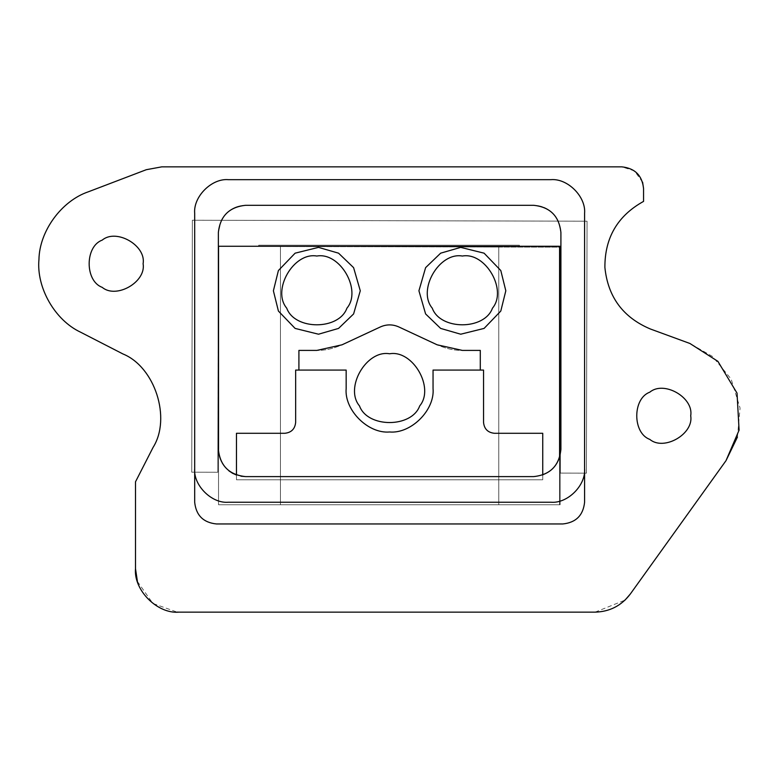 <?xml version="1.0" encoding="UTF-8"?>
<svg xmlns="http://www.w3.org/2000/svg" width="779" height="779" viewBox="0 0 779 779"><rect width="100%" height="100%" fill="white"/><g stroke="black" fill="none" stroke-linecap="round" stroke-linejoin="round"><path stroke-width="0.58" stroke-dasharray="3.9 2.92" d="M690.7 415.782C693.972 433.981 663.922 451.323 649.813 439.395C632.412 433.134 632.412 398.439 649.813 392.178C663.922 380.24 693.972 397.592 690.7 415.782C693.972 433.981 663.922 451.323 649.813 439.395C632.412 433.134 632.412 398.439 649.813 392.178C663.922 380.24 693.972 397.592 690.7 415.782C693.972 397.592 663.922 380.24 649.813 392.178C632.412 398.439 632.412 433.134 649.813 439.395C663.922 451.323 693.972 433.981 690.7 415.782C693.972 397.592 663.922 380.24 649.813 392.178C632.412 398.439 632.412 433.134 649.813 439.395C663.922 451.323 693.972 433.981 690.7 415.782C693.972 433.981 663.922 451.323 649.813 439.395C632.412 433.134 632.412 398.439 649.813 392.178C663.922 380.24 693.972 397.592 690.7 415.782M143.093 263.73C146.374 281.92 116.324 299.272 102.205 287.344C84.814 281.083 84.814 246.388 102.205 240.127C116.324 228.189 146.374 245.541 143.093 263.73C146.374 281.92 116.324 299.272 102.205 287.344C84.814 281.083 84.814 246.388 102.205 240.127C116.324 228.189 146.374 245.541 143.093 263.73C146.374 245.541 116.324 228.189 102.205 240.127C84.814 246.388 84.814 281.083 102.205 287.344C116.324 299.272 146.374 281.92 143.093 263.73C146.374 245.541 116.324 228.189 102.205 240.127C84.814 246.388 84.814 281.083 102.205 287.344C116.324 299.272 146.374 281.92 143.093 263.73C146.374 281.92 116.324 299.272 102.205 287.344C84.814 281.083 84.814 246.388 102.205 240.127C116.324 228.189 146.374 245.541 143.093 263.73M218.363 246.359L218.363 232.561C220.097 216.124 229.182 207.039 245.619 205.305L533.654 205.305C550.091 207.039 559.176 216.124 560.909 232.561L560.909 449.347L559.575 457.779L559.575 246.261L560.909 246.359L560.909 232.561C559.176 216.124 550.091 207.039 533.654 205.305C544.394 205.461 552.642 210.739 558.397 221.119L587.045 221.197L586.421 473.165L560.354 473.096L586.421 473.165L587.045 221.197L192.364 220.223L191.741 472.191L217.808 472.259L191.741 472.191L192.364 220.223L558.397 221.119L221.275 220.291C227.156 210.408 235.268 205.413 245.619 205.305L533.654 205.305L245.619 205.305C229.182 207.039 220.097 216.124 218.363 232.561L218.363 246.359L559.575 246.359L218.363 246.359L218.363 232.561L221.275 220.291L192.364 220.223L587.045 221.197L586.421 473.165L560.354 473.096L560.909 247.196L218.363 246.359L217.808 472.259L218.363 246.359L217.808 472.259L191.741 472.191L192.364 220.223L191.741 472.191L217.808 472.259L218.363 246.359L560.909 247.196L560.354 473.096L560.909 247.196L559.575 247.196L560.111 247.196L560.111 504.753L560.111 247.196L560.111 504.753L559.575 504.753L559.575 247.196L559.575 504.753L559.575 247.196L559.575 504.753L498.755 504.753L498.755 247.04L559.575 247.196L559.575 504.753L560.111 504.753L218.539 504.753L280.45 504.753L280.45 246.261L498.755 247.04L498.755 504.753L498.755 246.261L498.755 247.04L498.755 246.261L519.389 246.261L519.389 245.181L258.725 245.181L519.389 245.181L258.725 245.181L258.725 246.456L258.725 245.181L258.725 246.261L280.45 246.261L258.725 246.261L258.725 245.181L519.389 245.181L519.389 246.261L258.725 246.261L519.389 246.261L519.389 245.181L519.389 246.261L280.45 246.261L498.755 246.261L498.755 504.753L280.45 504.753L280.45 246.261L280.45 504.753L559.575 504.753L559.575 247.196L559.575 504.753L560.111 504.753L560.111 247.196L218.363 246.359L280.45 246.505L280.45 504.753L218.539 504.753L218.539 246.261L218.539 504.753L559.575 504.753L559.575 247.196L560.909 247.196L560.354 473.096L586.421 473.165L587.045 221.197L558.397 221.119C552.642 210.739 544.394 205.461 533.654 205.305L245.619 205.305C235.268 205.413 227.156 210.408 221.275 220.291C227.156 210.408 235.268 205.413 245.619 205.305L533.654 205.305L245.619 205.305C229.182 207.039 220.097 216.124 218.363 232.561L217.808 472.259L191.741 472.191L192.364 220.223L221.275 220.291L218.363 232.561C220.097 216.124 229.182 207.039 245.619 205.305L533.654 205.305C544.394 205.461 552.642 210.739 558.397 221.119L560.909 232.561C559.176 216.124 550.091 207.039 533.654 205.305C550.091 207.039 559.176 216.124 560.909 232.561L560.909 246.359L559.575 246.261L559.575 457.779C556.761 465.998 551.152 471.753 542.739 475.044C551.152 471.753 556.761 465.998 559.575 457.779L560.909 449.347L560.909 232.561L560.909 246.359L559.575 246.359L560.909 246.359L560.909 449.347L559.575 457.779L559.575 504.753L218.539 504.753L218.51 452.161L218.539 504.753L559.575 504.753L218.539 504.753L218.519 452.307M316.829 256.038C293.634 251.87 271.52 290.168 286.73 308.172C294.715 330.345 338.953 330.345 346.928 308.172C362.147 290.168 340.024 251.87 316.829 256.038C340.024 251.87 362.147 290.168 346.928 308.172C338.953 330.345 294.715 330.345 286.73 308.172C271.52 290.168 293.634 251.87 316.829 256.038C340.024 251.87 362.147 290.168 346.928 308.172C338.953 330.345 294.715 330.345 286.73 308.172C271.52 290.168 293.634 251.87 316.829 256.038C293.634 251.87 271.52 290.168 286.73 308.172C294.715 330.345 338.953 330.345 346.928 308.172C362.147 290.168 340.024 251.87 316.829 256.038C340.024 251.87 362.147 290.168 346.928 308.172C338.953 330.345 294.715 330.345 286.73 308.172C271.52 290.168 293.634 251.87 316.829 256.038C293.634 251.87 271.52 290.168 286.73 308.172C294.715 330.345 338.953 330.345 346.928 308.172C362.147 290.168 340.024 251.87 316.829 256.038M273.39 290.791L278.405 311.055L295.114 328.417L318.504 334.21L338.553 328.417L353.598 313.947L360.278 290.791L353.598 267.645L338.553 253.175L318.504 247.381L295.114 253.175L278.405 270.537L273.39 290.791L278.405 270.537L295.114 253.175L318.504 247.381L338.553 253.175L353.598 267.645L360.278 290.791L353.598 313.947L338.553 328.417L318.504 334.21L295.114 328.417L278.405 311.055L273.39 290.791M462.366 256.038C439.171 251.87 417.057 290.168 432.267 308.172C440.252 330.345 484.48 330.345 492.464 308.172C507.674 290.168 485.56 251.87 462.366 256.038C485.56 251.87 507.674 290.168 492.464 308.172C484.48 330.345 440.252 330.345 432.267 308.172C417.057 290.168 439.171 251.87 462.366 256.038C485.56 251.87 507.674 290.168 492.464 308.172C484.48 330.345 440.252 330.345 432.267 308.172C417.057 290.168 439.171 251.87 462.366 256.038C485.56 251.87 507.674 290.168 492.464 308.172C484.48 330.345 440.252 330.345 432.267 308.172C417.057 290.168 439.171 251.87 462.366 256.038C439.171 251.87 417.057 290.168 432.267 308.172C440.252 330.345 484.48 330.345 492.464 308.172C507.674 290.168 485.56 251.87 462.366 256.038C439.171 251.87 417.057 290.168 432.267 308.172C440.252 330.345 484.48 330.345 492.464 308.172C507.674 290.168 485.56 251.87 462.366 256.038M505.814 290.791L500.8 270.537L484.09 253.175L460.701 247.381L440.651 253.175L425.607 267.645L418.927 290.791L425.607 313.947L440.651 328.417L460.701 334.21L484.09 328.417L500.8 311.055L505.814 290.791L500.8 311.055L484.09 328.417L460.701 334.21L440.651 328.417L425.607 313.947L418.927 290.791L425.607 267.645L440.651 253.175L460.701 247.381L484.09 253.175L500.8 270.537L505.814 290.791M245.619 476.602L533.654 476.602L245.619 476.602L236.465 475.015L232.853 473.428M228.938 470.896L226.348 468.617C221.236 463.476 218.578 457.049 218.363 449.347C218.578 457.049 221.236 463.476 226.348 468.617L232.308 473.126M389.597 353.783C366.403 349.615 344.289 387.923 359.499 405.917C367.484 428.09 411.711 428.09 419.696 405.917C434.906 387.923 412.792 349.615 389.597 353.783C412.792 349.615 434.906 387.923 419.696 405.917C411.711 428.09 367.484 428.09 359.499 405.917C344.289 387.923 366.403 349.615 389.597 353.783C412.792 349.615 434.906 387.923 419.696 405.917C411.711 428.09 367.484 428.09 359.499 405.917C344.289 387.923 366.403 349.615 389.597 353.783C412.792 349.615 434.906 387.923 419.696 405.917C411.711 428.09 367.484 428.09 359.499 405.917C344.289 387.923 366.403 349.615 389.597 353.783C366.403 349.615 344.289 387.923 359.499 405.917C367.484 428.09 411.711 428.09 419.696 405.917C434.906 387.923 412.792 349.615 389.597 353.783C366.403 349.615 344.289 387.923 359.499 405.917C367.484 428.09 411.711 428.09 419.696 405.917C434.906 387.923 412.792 349.615 389.597 353.783M480.292 370.074L480.292 350.404L462.366 350.404C454.381 350.56 445.987 348.69 437.175 344.815L398.78 326.917C393.025 324.22 386.91 324.22 380.425 326.917L342.02 344.815C333.217 348.69 324.824 350.56 316.829 350.404L298.912 350.404L298.912 370.074L298.912 350.404L316.829 350.404C324.824 350.56 333.217 348.69 342.02 344.815L380.425 326.917C386.91 324.22 393.025 324.22 398.78 326.917L437.175 344.815C445.987 348.69 454.381 350.56 462.366 350.404L480.292 350.404L480.292 370.074M494.412 433.29L542.739 433.29L494.412 433.29C487.858 432.598 484.236 428.976 483.545 422.432C484.236 428.976 487.858 432.598 494.412 433.29M483.545 370.074L483.545 422.432L483.545 370.074L433.046 370.074L483.545 370.074M433.046 388.546L433.046 370.074L433.046 388.546C434.984 410.036 411.098 433.932 389.597 431.985C411.098 433.932 434.984 410.036 433.046 388.546M346.158 388.546C344.211 410.036 368.107 433.932 389.597 431.985C368.107 433.932 344.211 410.036 346.158 388.546L346.158 370.074L346.158 388.546M295.65 370.074L346.158 370.074L295.65 370.074L295.65 422.432L295.65 370.074M284.793 433.29C291.346 432.598 294.968 428.976 295.65 422.432C294.968 428.976 291.346 432.598 284.793 433.29L236.465 433.29L284.793 433.29M236.465 479.776L236.465 433.29L236.465 479.776L542.739 479.776L236.465 479.776L542.739 479.776L542.739 433.29L542.739 479.776L542.739 475.044L542.739 479.776L236.465 479.776L236.465 475.015L236.465 479.776M236.465 475.015L241.003 476.212M533.654 476.602L542.739 475.044L533.654 476.602M194.682 468.568C193.182 485.229 211.693 503.74 228.354 502.231L550.919 502.231C567.579 503.74 586.09 485.229 584.591 468.568C586.09 485.229 567.579 503.74 550.919 502.231L228.354 502.231C211.693 503.74 193.182 485.229 194.682 468.568M562.866 523.955C575.963 522.573 583.208 515.338 584.591 502.231L584.591 213.339C586.09 196.678 567.579 178.167 550.919 179.667L228.354 179.667C211.693 178.167 193.182 196.678 194.682 213.339L194.682 502.231C196.065 515.338 203.309 522.573 216.406 523.955L562.866 523.955L216.406 523.955C203.309 522.573 196.065 515.338 194.682 502.231L194.682 213.339C193.182 196.678 211.693 178.167 228.354 179.667L550.919 179.667C567.579 178.167 586.09 196.678 584.591 213.339L584.591 502.231C583.208 515.338 575.963 522.573 562.866 523.955M642.607 182.189L634.466 170.893L621.837 166.852L161.779 166.852L146.296 169.705L88.397 191.78C61.522 200.865 39.427 231.12 38.95 259.485C36.301 287.733 54.939 320.237 80.646 332.224L122.946 353.958C154.914 366.899 171.458 418.245 153.073 447.419L135.497 481.821L135.497 568.699C133.55 590.2 157.446 614.086 178.936 612.148L595.02 612.148C609.675 611.749 621.438 605.711 630.308 594.026L725.999 460.671L739.086 430.144L737.031 393.122L717.907 361.359L689.921 343.481L650.397 329.001C623.064 317.472 607.893 296.955 604.894 267.45C604.728 237.79 617.62 215.764 643.561 201.391L643.561 188.576C642.178 175.479 634.943 168.235 621.837 166.852L161.779 166.852L146.296 169.705L161.779 166.852L621.837 166.852C634.943 168.235 642.178 175.479 643.561 188.576L643.561 201.391C617.62 215.764 604.728 237.79 604.894 267.45C604.728 237.79 617.62 215.764 643.561 201.391C617.62 215.764 604.728 237.79 604.894 267.45C607.893 296.955 623.064 317.472 650.397 329.001C623.064 317.472 607.893 296.955 604.894 267.45C607.893 296.955 623.064 317.472 650.397 329.001L689.921 343.481L650.397 329.001L689.921 343.481L717.907 361.359L737.031 393.122L739.086 430.144L725.999 460.671L630.308 594.026C621.438 605.711 609.675 611.749 595.02 612.148L178.936 612.148C157.446 614.086 133.55 590.2 135.497 568.699L135.497 481.821L135.497 568.699L135.497 481.821L153.073 447.419C171.458 418.245 154.914 366.899 122.946 353.958C154.914 366.899 171.458 418.245 153.073 447.419C171.458 418.245 154.914 366.899 122.946 353.958L80.646 332.224C54.939 320.237 36.301 287.733 38.95 259.485C36.301 287.733 54.939 320.237 80.646 332.224C54.939 320.237 36.301 287.733 38.95 259.485C39.427 231.12 61.522 200.865 88.397 191.78C61.522 200.865 39.427 231.12 38.95 259.485C39.427 231.12 61.522 200.865 88.397 191.78L146.296 169.705L88.397 191.78L146.296 169.705L161.779 166.852L621.837 166.852C634.943 168.235 642.178 175.479 643.561 188.576C642.178 175.479 634.943 168.235 621.837 166.852L161.779 166.852L146.296 169.705L88.397 191.78C61.522 200.865 39.427 231.12 38.95 259.485C36.301 287.733 54.939 320.237 80.646 332.224L122.946 353.958C154.914 366.899 171.458 418.245 153.073 447.419L135.497 481.821L135.497 568.699C133.55 590.2 157.446 614.086 178.936 612.148C157.446 614.086 133.55 590.2 135.497 568.699M737.44 437.058L740.05 408.03L731.15 379.11L712.658 356.568L689.921 343.481L717.907 361.359L737.031 393.122L739.086 430.144L725.999 460.671L739.086 430.144L737.031 393.122L717.907 361.359L689.921 343.481L650.397 329.001C623.064 317.472 607.893 296.955 604.894 267.45C604.728 237.79 617.62 215.764 643.561 201.391L643.561 188.576M595.127 612.148L625.011 600.132M137.416 581.465L152.859 603.443L177.145 612.109M630.308 594.026C621.438 605.711 609.675 611.749 595.02 612.148C609.675 611.749 621.438 605.711 630.308 594.026L725.999 460.671M559.575 246.261L560.909 246.359L560.909 232.561L558.397 221.119L587.045 221.197L586.421 473.165L560.354 473.096L560.909 247.196L559.575 247.196L559.575 246.31L559.575 504.753L559.575 246.261M178.936 612.148L595.02 612.148"/><path stroke-width="1.17" d="M690.7 415.782C693.972 397.592 663.922 380.24 649.813 392.178C632.412 398.439 632.412 433.134 649.813 439.395C663.922 451.323 693.972 433.981 690.7 415.782C693.972 433.981 663.922 451.323 649.813 439.395C632.412 433.134 632.412 398.439 649.813 392.178C663.922 380.24 693.972 397.592 690.7 415.782M143.093 263.73C146.374 245.541 116.324 228.189 102.205 240.127C84.814 246.388 84.814 281.083 102.205 287.344C116.324 299.272 146.374 281.92 143.093 263.73C146.374 281.92 116.324 299.272 102.205 287.344C84.814 281.083 84.814 246.388 102.205 240.127C116.324 228.189 146.374 245.541 143.093 263.73M245.619 205.305C229.182 207.039 220.097 216.124 218.363 232.561L218.363 449.347C220.097 465.784 229.182 474.869 245.619 476.602L533.654 476.602C550.091 474.869 559.176 465.784 560.909 449.347L560.909 232.561C559.176 216.124 550.091 207.039 533.654 205.305L245.619 205.305L533.654 205.305C550.091 207.039 559.176 216.124 560.909 232.561L560.909 449.347C559.176 465.784 550.091 474.869 533.654 476.602L245.619 476.602C229.182 474.869 220.097 465.784 218.363 449.347L218.363 232.561C220.097 216.124 229.182 207.039 245.619 205.305M316.829 256.038C293.634 251.87 271.52 290.168 286.73 308.172C294.715 330.345 338.953 330.345 346.928 308.172C362.147 290.168 340.024 251.87 316.829 256.038C340.024 251.87 362.147 290.168 346.928 308.172C338.953 330.345 294.715 330.345 286.73 308.172C271.52 290.168 293.634 251.87 316.829 256.038M273.39 290.791L278.405 311.055L295.114 328.417L318.504 334.21L338.553 328.417L353.598 313.947L360.278 290.791L353.598 267.645L338.553 253.175L318.504 247.381L295.114 253.175L278.405 270.537L273.39 290.791L278.405 270.537L295.114 253.175L318.504 247.381L338.553 253.175L353.598 267.645L360.278 290.791L353.598 313.947L338.553 328.417L318.504 334.21L295.114 328.417L278.405 311.055L273.39 290.791M462.366 256.038C439.171 251.87 417.057 290.168 432.267 308.172C440.252 330.345 484.48 330.345 492.464 308.172C507.674 290.168 485.56 251.87 462.366 256.038C485.56 251.87 507.674 290.168 492.464 308.172C484.48 330.345 440.252 330.345 432.267 308.172C417.057 290.168 439.171 251.87 462.366 256.038M505.814 290.791L500.8 270.537L484.09 253.175L460.701 247.381L440.651 253.175L425.607 267.645L418.927 290.791L425.607 313.947L440.651 328.417L460.701 334.21L484.09 328.417L500.8 311.055L505.814 290.791L500.8 311.055L484.09 328.417L460.701 334.21L440.651 328.417L425.607 313.947L418.927 290.791L425.607 267.645L440.651 253.175L460.701 247.381L484.09 253.175L500.8 270.537L505.814 290.791M232.853 473.428L228.938 470.896M559.575 246.261L559.575 457.779L559.575 246.261L218.539 246.261L218.539 449.347L218.539 246.261L559.575 246.261M389.597 353.783C366.403 349.615 344.289 387.923 359.499 405.917C367.484 428.09 411.711 428.09 419.696 405.917C434.906 387.923 412.792 349.615 389.597 353.783C412.792 349.615 434.906 387.923 419.696 405.917C411.711 428.09 367.484 428.09 359.499 405.917C344.289 387.923 366.403 349.615 389.597 353.783M480.292 350.404L480.292 370.074L480.292 350.404L462.366 350.404L480.292 350.404M437.175 344.815L462.366 350.404L437.175 344.815L398.78 326.917L437.175 344.815M298.912 350.404L316.829 350.404L342.02 344.815L380.425 326.917C386.54 324.22 392.665 324.22 398.78 326.917C392.665 324.22 386.54 324.22 380.425 326.917L342.02 344.815L316.829 350.404L298.912 350.404L298.912 370.074L346.158 370.074L346.158 388.546C344.211 410.036 368.107 433.932 389.597 431.985C411.098 433.932 434.984 410.036 433.046 388.546L433.046 370.074L483.545 370.074L483.545 422.432C484.236 428.976 487.858 432.598 494.412 433.29L542.739 433.29L542.739 475.044L542.739 433.29L494.412 433.29C487.858 432.598 484.236 428.976 483.545 422.432L483.545 370.074L433.046 370.074L433.046 388.546C434.984 410.036 411.098 433.932 389.597 431.985C368.107 433.932 344.211 410.036 346.158 388.546L346.158 370.074L298.912 370.074L298.912 350.404M232.308 473.126L236.456 475.015L236.465 433.29L284.793 433.29C291.346 432.598 294.968 428.976 295.65 422.432L295.65 370.074L298.912 370.074L295.65 370.074L295.65 422.432C294.968 428.976 291.346 432.598 284.793 433.29L236.465 433.29L236.465 475.015M241.003 476.212L245.619 476.602M560.909 246.359L559.575 246.359L560.909 246.359M218.451 246.407L218.519 452.307L218.539 246.359M228.354 502.231C211.693 503.74 193.182 485.229 194.682 468.568C193.182 485.229 211.693 503.74 228.354 502.231L550.919 502.231C567.579 503.74 586.09 485.229 584.591 468.568L584.591 213.339C586.09 196.678 567.579 178.167 550.919 179.667L228.354 179.667C211.693 178.167 193.182 196.678 194.682 213.339L194.682 502.231C196.065 515.338 203.309 522.573 216.406 523.955L562.866 523.955C575.963 522.573 583.208 515.338 584.591 502.231L584.591 468.568C586.09 485.229 567.579 503.74 550.919 502.231L228.354 502.231M584.591 502.231C583.208 515.338 575.963 522.573 562.866 523.955L216.406 523.955C203.309 522.573 196.065 515.338 194.682 502.231L194.682 213.339C193.182 196.678 211.693 178.167 228.354 179.667L550.919 179.667C567.579 178.167 586.09 196.678 584.591 213.339L584.591 502.231M643.561 188.576L643.561 201.391C617.62 215.764 604.728 237.79 604.894 267.45C607.893 296.955 623.064 317.472 650.397 329.001L689.921 343.481L717.907 361.359L737.031 393.122L739.086 430.144L725.999 460.671L630.308 594.026C621.438 605.711 609.675 611.749 595.02 612.148L178.936 612.148C157.446 614.086 133.55 590.2 135.497 568.699L135.497 481.821L153.073 447.419C171.458 418.245 154.914 366.899 122.946 353.958L80.646 332.224C54.939 320.237 36.301 287.733 38.95 259.485C39.427 231.12 61.522 200.865 88.397 191.78L146.296 169.705L161.779 166.852L621.837 166.852L161.779 166.852L146.296 169.705L88.397 191.78C61.522 200.865 39.427 231.12 38.95 259.485C36.301 287.733 54.939 320.237 80.646 332.224L122.946 353.958C154.914 366.899 171.458 418.245 153.073 447.419L135.497 481.821L135.497 568.699C133.55 590.2 157.446 614.086 178.936 612.148L595.02 612.148C609.675 611.749 621.438 605.711 630.308 594.026L725.999 460.671L739.086 430.144L737.031 393.122L717.907 361.359L689.921 343.481L650.397 329.001C623.064 317.472 607.893 296.955 604.894 267.45C604.728 237.79 617.62 215.764 643.561 201.391L643.561 188.576C642.178 175.479 634.943 168.235 621.837 166.852L621.837 166.852C634.943 168.235 642.178 175.479 643.561 188.576L642.607 182.189M725.999 460.671L737.44 437.058M625.011 600.132L630.308 594.026M135.497 568.699L137.416 581.465M177.145 612.109L178.936 612.148M218.51 452.161L218.373 246.359L218.51 452.161M218.519 452.307L218.451 246.446"/></g></svg>
